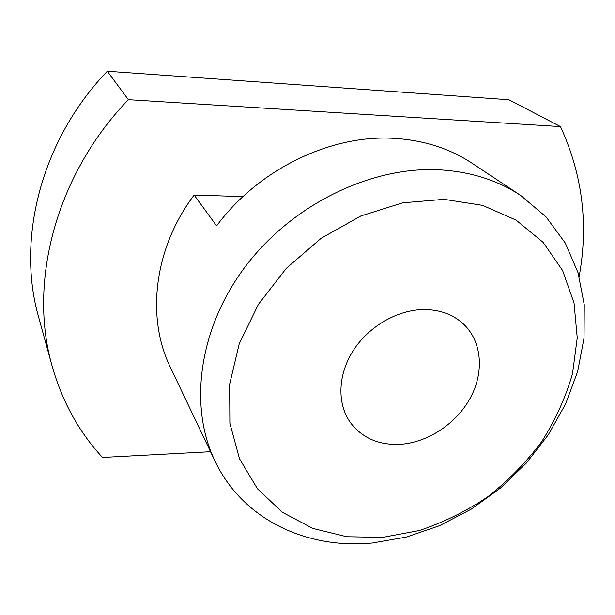 <?xml version="1.0" encoding="UTF-8"?>
<svg xmlns="http://www.w3.org/2000/svg" width="615" height="615" viewBox="0 0 615 615"><rect width="100%" height="100%" fill="white"/><g stroke="black" fill="none" stroke-linecap="round" stroke-linejoin="round"><path stroke-width="0.92" d="M399.619 444.345C427.44 442.792 456.161 423.896 470.221 398.143C484.282 372.421 482.175 341.917 463.779 324.297C453.393 314.588 440.155 309.676 424.058 309.553C397.728 309.668 368.854 326.25 353.302 350.489C337.727 374.743 336.982 403.878 350.442 422.636C362.135 437.903 378.525 445.145 399.619 444.345M444.038 199.337L402.648 202.827L360.828 215.988L321.207 238.243L286.344 268.301L258.477 304.24L239.258 343.716L229.656 384.206L229.879 423.258L239.481 458.698L257.447 488.794L282.385 512.287L312.704 528.385L346.722 536.741L382.761 537.364L419.23 530.545C443.3 522.55 466.116 511.319 487.68 496.851C508.151 480.776 526.133 462.411 541.63 441.755C555.407 420.099 565.708 397.382 572.534 373.597L577.239 337.827L574.018 302.918L562.617 270.523L543.13 242.356L516.093 220.116L482.537 205.356L444.038 199.337M372.137 543.03C306.893 549.303 242.74 519.844 214.927 460.943C188.759 406.553 198.453 329.102 245.001 267.025C291.51 204.995 370.092 166.504 438.434 169.778C469.968 171.454 497.427 180.041 520.805 195.539L546.066 216.903L565.262 243.01L578.023 272.668L584.25 304.709L584.042 337.966L577.693 371.391L565.6 403.97L548.28 434.82L526.332 463.126L500.402 488.133L471.205 509.189L439.533 525.694L406.2 537.126L372.137 543.03M520.805 195.539L472.143 163.283C449.911 148.561 424.05 140.266 394.569 138.39C331.308 134.208 258.677 168.987 216.611 225.874L194.148 195.04C153.788 248.391 146.078 317.794 170.378 367.27L214.927 460.943M210.53 451.702L102.513 457.452C79.112 432.214 62.338 401.818 52.183 366.263C28.075 283.292 55.25 175.436 128.366 99.684L560.465 126.598C582.474 174.437 588.701 224.406 579.146 276.504M242.979 196.608L194.148 195.04M52.183 366.263L38.768 317.617C16.221 239.712 40.782 140.374 107.31 71.232L508.928 99.761L560.465 126.598M107.31 71.232L128.366 99.684"/></g></svg>
